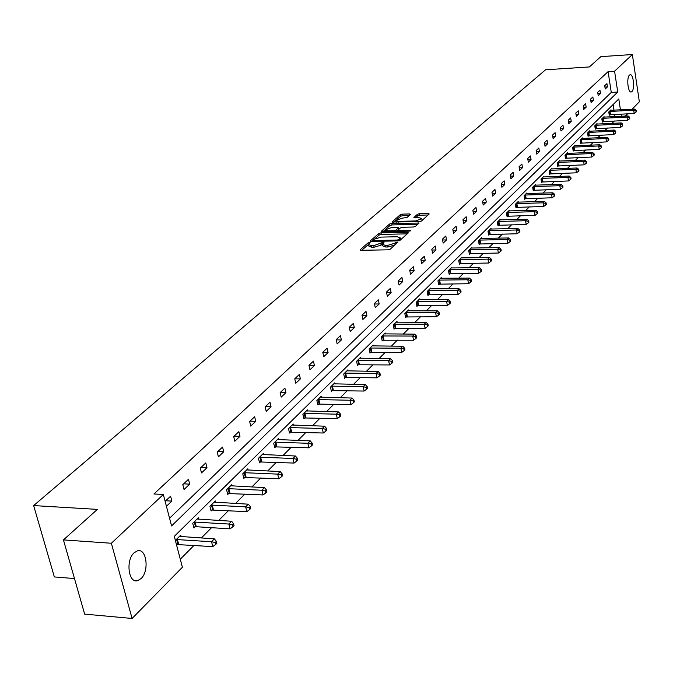 <?xml version="1.0" encoding="UTF-8"?>
<svg xmlns="http://www.w3.org/2000/svg" width="673" height="673" viewBox="0 0 673 673"><rect width="100%" height="100%" fill="white"/><g stroke="black" fill="none" stroke-linecap="round" stroke-linejoin="round"><path stroke-width="1.01" d="M369.544 242.465L368.005 242.919L360.282 249.675L361.039 250.297L388.035 249.826L390.264 249.153L397.92 242.171L395.707 242.381L394.731 243.256L387.656 245.384L385.41 245.435L382.399 244.265L383.997 242.44L383.341 242.187L373.759 245.645L371.521 245.687L368.56 244.535L370.192 242.709L369.544 242.465M368.627 244.324L361.738 250.28M382.466 244.038L381.145 245.115L380.817 243.525M631.922 91.562L631.249 91.957C627.993 93.126 626.336 77.614 629.465 75.098L630.113 74.72C633.377 73.601 635.018 88.979 631.922 91.562M141.078 578.57L137.637 580.648C128.509 583.727 125.481 560.256 134.087 552.811L137.435 550.834C146.546 547.889 149.549 570.973 141.078 578.57M410.37 214.494L409.596 213.947L402.303 214.14L400.191 214.771L392.039 221.997L419.271 221.678L421.416 221.038L429.223 213.98L428.415 213.434L419.523 213.678L417.411 214.3L413.903 217.514L419.262 217.741L421.786 218.649L415.687 220.946L398.374 221.383L395.909 220.483L402 218.195L406.997 217.48L410.37 214.494M620.439 109.834L618.79 98.965L174.299 536.356L182.383 567.246L132.093 618.47L84.638 614.104L63.439 539.906L97.375 509.385L33.65 505.574L545.567 69.79L589.388 66.947L600.838 56.65L632.359 54.53L639.35 101.808L632.082 109.211M63.439 539.906L111.356 543.254L163.346 494.487L171.573 525.933L617.738 92.041L614.575 71.212L632.359 54.53M169.562 518.235L611.277 92.411L608.098 71.624L153.924 493.974L163.346 494.487M608.098 71.624L614.575 71.212M380.952 232.85L378.79 233.497L370.394 240.833L371.16 241.43L397.945 240.9L400.141 240.236L408.334 232.841L407.535 232.252L380.952 232.85L381.271 234.414L379.109 235.062L374.878 238.764M381.423 231.192L389.617 224.025L391.753 223.386L419.043 223.083L415.493 226.372L413.34 227.02L402.563 227.281L400.41 227.92L397.953 230.2L398.887 230.553L410.135 230.301L410.799 230.545L409.176 231.159L382.18 231.773L381.423 231.192L381.524 231.697M132.093 618.47L111.356 543.254M33.65 505.574L54.345 576.929L74.484 578.57M604.144 117.152L604.068 116.631L601.83 118.843L602.343 122.133L602.84 121.636M588.067 132.455L613.103 131.201L614.23 130.049L589.977 131.21L589.876 130.663L587.546 132.968L588.076 136.316L588.597 135.795M573.211 147.135L598.667 145.957L599.845 144.754L575.188 145.839L575.095 145.275L572.664 147.673L573.219 151.08L573.766 150.542M559.793 161.091L559.692 160.502L557.16 163.001L557.74 166.467L558.304 165.903M543.734 176.999L543.633 176.376L540.991 178.984L541.588 182.518L542.186 181.929M526.976 193.605L526.866 192.949L524.107 195.675L524.738 199.275L525.352 198.661M509.469 210.952L509.352 210.27L506.466 213.114L507.122 216.782L507.762 216.142M491.155 229.106L491.029 228.383L488.009 231.361L488.691 235.096L489.372 234.423M471.992 248.101L471.849 247.344L468.686 250.465L469.401 254.276L470.107 253.57M451.894 268.022L451.743 267.215L448.428 270.487L449.177 274.374L449.917 273.633M430.813 288.919L430.653 288.069L427.17 291.502L427.952 295.472L428.735 294.698M408.671 310.867L408.494 309.967L404.835 313.584L405.651 317.631L406.475 316.815M385.385 333.968L385.183 333.009L381.339 336.811L382.197 340.95L383.055 340.092M360.854 358.288L360.635 357.279L356.581 361.283L357.489 365.506L358.398 364.606M334.986 383.947L334.75 382.87L330.468 387.101L331.419 391.417L332.378 390.458M307.67 411.052L307.41 409.899L302.884 414.375L303.885 418.783L304.903 417.773M278.773 439.721L278.479 438.493L273.692 443.229L274.752 447.738L275.829 446.67M248.16 470.107L247.841 468.787L242.76 473.809L243.878 478.419L245.022 477.292M215.671 502.361L215.318 500.931L209.917 506.273L211.112 511L212.315 509.798M175.367 540.427L180.734 535.119L181.13 536.659M177.537 544.364L176.629 545.265M180.288 559.238L194.06 545.332M201.328 537.996L211.541 527.682M218.7 520.465L228.484 510.58M235.533 503.463L244.913 493.999M251.862 486.983L260.846 477.906M267.694 470.999L276.317 462.301M283.055 455.486L291.325 447.141M297.979 440.428L305.912 432.419M312.465 425.799L320.087 418.11M326.548 411.582L333.858 404.204M340.235 397.76L347.26 390.677M353.552 384.325L360.291 377.519M366.499 371.252L372.977 364.707M379.101 358.524L385.326 352.24M391.375 346.141L397.356 340.101M403.32 334.077L409.075 328.273M414.972 322.317L420.499 316.739M426.312 310.867L431.629 305.5M437.374 299.695L442.489 294.538M448.168 288.801L453.08 283.846M458.692 278.176L463.419 273.406M468.963 267.812L473.506 263.219M478.983 257.692L483.357 253.275M488.775 247.807L492.981 243.559M498.331 238.158L502.378 234.069M507.678 228.727L511.564 224.799M516.797 219.516L520.549 215.739M525.722 210.506L529.323 206.872M534.438 201.707L537.904 198.207M542.968 193.092L546.308 189.727M551.313 184.671L554.518 181.432M559.482 176.427L562.561 173.314M567.465 168.368L570.435 165.373M575.289 160.468L578.141 157.591M582.944 152.737L585.687 149.97M590.44 145.166L593.081 142.508M597.792 137.755L600.324 135.189M604.985 130.486L607.425 128.03M612.035 123.369L614.382 121.005M614.979 116.597L614.651 114.46M613.995 110.17L613.128 104.534M198.67 519.236L198.291 517.764L192.722 523.266L193.95 528.044L195.204 526.808M232.16 485.99L231.823 484.619L226.582 489.793L227.743 494.462L228.921 493.292M263.69 454.696L263.387 453.417L258.449 458.288L259.542 462.856L260.653 461.754M293.428 425.185L293.15 423.99L288.498 428.592L289.525 433.05L290.576 432.016M321.517 397.314L321.265 396.195L316.865 400.544L317.841 404.91L318.834 403.926M348.092 370.949L347.865 369.898L343.701 374.02L344.626 378.285L345.56 377.36M373.279 345.972L373.069 344.988L369.124 348.892L370.007 353.064L370.89 352.189M397.171 322.274L396.986 321.341L393.234 325.051L394.075 329.139L394.916 328.306M419.885 299.754L419.708 298.879L416.141 302.404L416.94 306.408L417.74 305.618M441.488 278.336L441.328 277.512L437.93 280.868L438.695 284.797L439.452 284.04M462.065 257.944L461.914 257.162L458.683 260.358L459.407 264.203L460.13 263.488M481.683 238.494L481.548 237.754L478.461 240.799L479.159 244.577L479.849 243.887M500.418 219.928L500.291 219.221L497.347 222.132L498.012 225.834L498.668 225.177M518.319 202.186L518.202 201.513L515.383 204.298L516.023 207.932L516.654 207.301M535.447 185.21L535.338 184.57L532.646 187.237L533.252 190.804L533.857 190.207M551.852 168.965L551.751 168.351L549.168 170.908L549.748 174.408L550.329 173.836M565.556 154.706L591.222 153.57L592.425 152.342L567.558 153.394L567.474 152.813L565 155.253L565.564 158.693L566.119 158.147M580.715 139.715L605.961 138.503L607.113 137.326L582.658 138.453L582.557 137.898L580.185 140.245L580.723 143.627L581.253 143.097M597.128 124.11L597.044 123.58L594.755 125.834L595.277 129.157L595.79 128.644M611.034 110.33L610.958 109.825L608.762 111.987L609.267 115.251L609.755 114.763M627.589 113.787L625.36 116.059M621.415 116.261L621.086 114.124M611.277 92.411L617.738 92.041M607.441 86.918L605.22 89.021L604.716 85.723L606.928 83.629L607.441 86.918L604.918 87.069M600.484 93.53L598.221 95.684L597.708 92.352L599.971 90.216L600.484 93.53L597.91 93.682M593.384 100.277L591.079 102.473L590.558 99.116L592.863 96.937L593.384 100.277L590.759 100.428M586.149 107.167L583.794 109.396L583.255 106.014L585.611 103.785L586.149 107.167L583.466 107.31M578.763 114.191L576.357 116.471L575.81 113.056L578.216 110.784L578.763 114.191L576.021 114.334M571.226 121.359L568.769 123.689L568.214 120.24L570.662 117.918L571.226 121.359L568.416 121.502M563.528 128.678L561.021 131.05L560.449 127.576L562.956 125.212L563.528 128.678L560.659 128.812M555.662 136.148L553.113 138.579L552.525 135.071L555.09 132.648L555.662 136.148L552.726 136.291M547.637 143.786L545.029 146.26L544.432 142.726L547.048 140.253L547.637 143.786L544.634 143.921M539.435 151.576L536.768 154.117L536.162 150.542L538.837 148.018L539.435 151.576L536.364 151.711M531.056 159.551L528.33 162.143L527.716 158.534L530.442 155.951L531.056 159.551L527.91 159.678M522.492 167.695L519.707 170.336L519.076 166.702L521.869 164.061L522.492 167.695L519.27 167.813M513.743 176.015L510.891 178.724L510.243 175.047L513.095 172.355L513.743 176.015L510.437 176.141M504.784 184.528L501.873 187.296L501.217 183.586L504.136 180.827L504.784 184.528L501.402 184.646M495.631 193.235L492.653 196.07L491.98 192.318L494.958 189.5L495.631 193.235L492.165 193.344M486.268 202.144L483.214 205.038L482.524 201.261L485.578 198.375L486.268 202.144L482.709 202.245M476.677 211.255L473.556 214.224L472.858 210.405L475.979 207.452L476.677 211.255L473.026 211.356M466.869 220.584L463.672 223.621L462.948 219.768L466.153 216.74L466.869 220.584L463.125 220.677M456.824 230.141L453.552 233.253L452.811 229.35L456.092 226.254L456.824 230.141L452.979 230.225M446.536 239.924L443.179 243.113L442.43 239.176L445.787 236.004L446.536 239.924L442.582 240M435.995 249.944L432.554 253.208L431.788 249.237L435.221 245.981L435.995 249.944L431.94 250.019M425.193 260.215L421.668 263.564L420.877 259.551L424.402 256.211L425.193 260.215L421.02 260.274M414.114 270.748L410.505 274.18L409.697 270.117L413.315 266.701L414.114 270.748L409.832 270.798M402.765 281.541L399.064 285.066L398.231 280.961L401.941 277.453L402.765 281.541L398.357 281.583M391.114 292.62L387.32 296.229L386.47 292.082L390.273 288.49L391.114 292.62L386.588 292.646M379.168 303.977L375.273 307.687L374.398 303.498L378.302 299.805L379.168 303.977L374.499 303.994M366.903 315.645L362.898 319.448L362.007 315.208L366.011 311.422L366.903 315.645L362.099 315.637M354.309 327.616L350.204 331.528L349.279 327.246L353.401 323.351L354.309 327.616L349.354 327.6M341.371 339.915L337.156 343.928L336.214 339.604L340.437 335.608L341.371 339.915L336.273 339.882M328.079 352.559L323.747 356.682L322.779 352.307L327.12 348.193L328.079 352.559L322.821 352.501M314.426 365.548L309.959 369.788L308.966 365.363L313.433 361.14L314.426 365.548L308.991 365.464M300.377 378.907L295.792 383.265L294.766 378.79L299.359 374.44L300.377 378.907L294.766 378.798M285.924 392.645L281.205 397.129L280.153 392.603L284.881 388.136L285.924 392.645L280.254 392.51M271.051 406.786L266.197 411.405L265.12 406.82L269.982 402.218L271.051 406.786L265.322 406.627M255.748 421.34L250.743 426.102L249.633 421.466L254.646 416.722L255.748 421.34L249.952 421.163M239.975 436.34L234.818 441.236L233.682 436.55L238.848 431.662L239.975 436.34L234.128 436.129M223.73 451.785L218.414 456.841L217.236 452.096L222.561 447.057L223.73 451.785L217.816 451.549M206.981 467.718L201.496 472.926L200.285 468.122L205.778 462.931L206.981 467.718L201.008 467.441M189.702 484.139L184.049 489.515L182.804 484.653L188.465 479.302L189.702 484.139L183.67 483.837M165.137 501.351L170.606 496.194L171.876 501.091L166.424 506.273M171.876 501.091L165.777 500.754M368.644 244.938L368.888 246.125L371.849 247.277L371.521 245.687M381.145 245.115L374.087 247.235L371.849 247.277M382.483 244.661L382.718 245.855L385.73 247.025L385.41 245.435M394.782 245.073L387.985 246.983L385.73 247.025M407.224 233.842L381.271 234.414M373.136 240.295L371.858 241.414M373.254 240.101L373.784 240.522L397.28 240.042L398.811 239.58L400.317 237.914L397.289 236.761L381.28 237.098L374.289 239.193L373.254 240.101M400.359 240.034L400.561 239.108M382.878 231.756L385.478 229.476M385.966 229.047L389.928 225.573L389.617 224.025M417.79 224.311L392.065 224.933L389.928 225.573M391.45 227.541L385.267 229.88L387.741 230.805L393.873 230.671L396.035 230.023L398.5 227.743L391.45 227.541M385.335 230.2L385.621 231.689M397.962 230.158L396.506 231.445M395.976 220.786L396.246 222.25M420.852 221.35L421.466 220.98M421.895 220.601L422.03 219.911M428.104 214.99L419.826 215.217L417.714 215.848L415.485 217.842M409.234 215.503L402.605 215.68L400.494 216.302L396.843 219.516M396.002 220.248L393.638 222.317M176.435 544.516L212.786 546.619L211.541 541.74L214.359 538.863L179.447 536.389M176.276 539.527L211.541 541.74L215.225 542.505L215.713 544.457L216.841 543.304L216.344 541.353L215.225 542.505M214.359 538.863L216.344 541.353M215.713 544.457L212.786 546.619M193.689 527.026L196.306 526.723L230.065 528.852L228.862 524.031L231.588 521.247L197.054 518.992M193.975 522.029L228.862 524.031L232.479 524.797L232.959 526.723L234.044 525.605L233.565 523.678L232.479 524.797M231.588 521.247L233.565 523.678M232.959 526.723L230.065 528.852M210.859 510.008L246.814 511.64L245.645 506.878L248.287 504.178L214.115 502.125M211.129 505.07L245.645 506.878L249.195 507.627L249.666 509.537L250.718 508.452L250.255 506.55L249.195 507.627M248.287 504.178L250.255 506.55M249.666 509.537L246.814 511.64M227.508 493.502L263.042 494.949L261.915 490.238L264.472 487.622L230.654 485.771M227.76 488.632L261.915 490.238L265.406 490.996L265.86 492.88L266.878 491.828L266.432 489.944L265.406 490.996M264.472 487.622L266.432 489.944M265.86 492.88L263.042 494.949M243.651 477.494L278.79 478.764L277.688 474.112L280.178 471.571L246.705 469.905M243.895 472.682L277.688 474.112L281.129 474.852L281.566 476.72L282.559 475.702L282.122 473.834L281.129 474.852M280.178 471.571L282.122 473.834M281.566 476.72L278.79 478.764M259.332 461.947L294.067 463.066L292.999 458.464L295.413 456L262.285 454.502M259.559 457.194L292.999 458.464L296.381 459.196L296.801 461.039L297.769 460.054L297.34 458.212L296.381 459.196M295.413 456L297.34 458.212M296.801 461.039L294.067 463.066M274.55 446.864L308.899 447.814L307.855 443.271L310.203 440.874L277.419 439.545M274.769 442.161L307.855 443.271L311.187 444.003L311.599 445.82L312.533 444.861L312.121 443.044L311.187 444.003M310.203 440.874L312.121 443.044M311.599 445.82L308.899 447.814M289.331 432.201L323.301 433.008L322.291 428.516L324.563 426.186L292.116 425.016M289.541 427.557L322.291 428.516L325.564 429.239L325.968 431.04L326.876 430.106L326.472 428.306L325.564 429.239M324.563 426.186L326.472 428.306M325.968 431.04L323.301 433.008M303.7 417.958L337.299 418.623L336.315 414.181L338.519 411.918L306.4 410.892M303.893 413.365L336.315 414.181L339.537 414.896L339.924 416.68L340.807 415.771L340.42 413.996L339.537 414.896M338.519 411.918L340.42 413.996M339.924 416.68L337.299 418.623M317.664 404.103L350.894 404.641L349.943 400.25L352.088 398.046L320.289 397.163M317.858 399.569L349.943 400.25L353.115 400.965L353.493 402.723L354.351 401.84L353.973 400.082L353.115 400.965M352.088 398.046L353.973 400.082M353.493 402.723L350.894 404.641M331.251 390.634L364.127 391.047L363.193 386.697L365.279 384.561L333.791 383.812M331.427 386.151L363.193 386.697L366.314 387.412L366.684 389.145L367.517 388.287L367.147 386.554L366.314 387.412M365.279 384.561L367.147 386.554M366.684 389.145L364.127 391.047M344.467 377.528L376.989 377.822L376.081 373.523L378.117 371.446L346.94 370.815M344.635 373.094L376.081 373.523L379.16 374.222L379.522 375.946L380.329 375.113L379.967 373.389L379.16 374.222M378.117 371.446L379.967 373.389M379.522 375.946L376.989 377.822M357.329 364.766L389.507 364.951L388.624 360.694L390.601 358.675L359.735 358.171M357.489 360.383L388.624 360.694L391.661 361.393L392.006 363.1L392.796 362.284L392.443 360.585L391.661 361.393M390.601 358.675L392.443 360.585M392.006 363.1L389.507 364.951M369.847 352.349L401.697 352.425L400.83 348.219L402.757 346.25L372.186 345.855M370.007 348.017L400.83 348.219L403.825 348.908L404.162 350.591L404.936 349.8L404.591 348.118L403.825 348.908M402.757 346.25L404.591 348.118M404.162 350.591L401.697 352.425M382.054 340.244L413.567 340.227L412.726 336.063L414.602 334.144L384.325 333.858M382.197 335.962L412.726 336.063L415.67 336.744L416.007 338.41L416.755 337.644L416.419 335.978L415.67 336.744M414.602 334.144L416.419 335.978M416.007 338.41L413.567 340.227M393.932 328.458L425.126 328.34L424.301 324.218L426.135 322.35L396.153 322.174M394.075 324.218L424.301 324.218L427.212 324.899L427.54 326.548L428.264 325.799L427.935 324.15L427.212 324.899M426.135 322.35L427.935 324.15M427.54 326.548L425.126 328.34M405.516 316.966L436.39 316.756L435.591 312.684L437.374 310.859L407.678 310.775M405.651 312.777L435.591 312.684L438.46 313.357L438.771 314.989L439.486 314.257L439.166 312.625L438.46 313.357M437.374 310.859L439.166 312.625M438.771 314.989L436.39 316.756M416.814 305.761L447.377 305.466L446.594 301.437L448.327 299.653L418.909 299.67M416.94 301.613L446.594 301.437L449.421 302.101L449.732 303.716L450.422 303.01L450.111 301.395L449.421 302.101M448.327 299.653L450.111 301.395M449.732 303.716L447.377 305.466M427.826 294.833L458.086 294.463L457.32 290.467L459.011 288.734L429.87 288.835M427.952 290.736L457.32 290.467L460.105 291.131L460.408 292.73L461.089 292.032L460.786 290.442L460.105 291.131M459.011 288.734L460.786 290.442M460.408 292.73L458.086 294.463M438.577 284.174L468.526 283.72L467.785 279.766L469.434 278.075L440.571 278.26M438.695 280.111L467.785 279.766L470.536 280.431L470.831 282.012L471.487 281.331L471.193 279.749L470.536 280.431M469.434 278.075L471.193 279.749M470.831 282.012L468.526 283.72M449.059 273.768L478.722 273.246L477.998 269.326L479.605 267.677L451.003 267.947M449.177 269.755L477.998 269.326L480.707 269.982L481.002 271.556L481.641 270.891L481.355 269.326L480.707 269.982M479.605 267.677L481.355 269.326M481.002 271.556L478.722 273.246M459.297 263.614L488.665 263.017L487.959 259.139L489.532 257.532L461.19 257.868M459.407 259.635L487.959 259.139L490.634 259.795L490.92 261.343L491.551 260.695L491.265 259.147L490.634 259.795M489.532 257.532L491.265 259.147M490.92 261.343L488.665 263.017M469.291 253.696L498.382 253.031L497.684 249.195L499.223 247.622L471.142 248.034M469.392 249.759L497.684 249.195L500.333 249.843L500.611 251.374L501.217 250.743L500.948 249.212L500.333 249.843M499.223 247.622L500.948 249.212M500.611 251.374L498.382 253.031M479.058 244.013L507.863 243.281L507.19 239.487L508.687 237.948L480.859 238.427M479.151 240.118L507.19 239.487L509.798 240.126L510.067 241.649L510.664 241.027L510.395 239.512L509.798 240.126M508.687 237.948L510.395 239.512M510.067 241.649L507.863 243.281M488.59 234.549L517.133 233.758L516.469 229.998L517.932 228.5L490.356 229.047M488.691 230.688L516.469 229.998L519.043 230.629L519.312 232.135L519.893 231.537L519.632 230.031L519.043 230.629M517.932 228.5L519.632 230.031M519.312 232.135L517.133 233.758M497.911 225.304L526.185 224.454L525.537 220.727L526.967 219.263L499.635 219.869M498.003 221.484L525.537 220.727L528.078 221.358L528.339 222.847L528.911 222.258L528.65 220.769L528.078 221.358M526.967 219.263L528.65 220.769M528.339 222.847L526.185 224.454M507.03 216.26L535.035 215.36L534.396 211.667L535.801 210.237L508.704 210.901M507.114 212.475L534.396 211.667L536.911 212.289L537.163 213.77L537.727 213.198L537.466 211.717L536.911 212.289M535.801 210.237L537.466 211.717M537.163 213.77L535.035 215.36M515.939 207.419L543.683 206.468L543.061 202.809L544.432 201.412L517.579 202.136M516.023 203.675L543.061 202.809L545.542 203.431L545.795 204.895L546.341 204.331L546.089 202.867L545.542 203.431M544.432 201.412L546.089 202.867M545.795 204.895L543.683 206.468M524.646 198.771L552.138 197.769L551.532 194.152L552.87 192.781L526.252 193.555M524.73 195.061L551.532 194.152L553.988 194.766L554.232 196.213L554.762 195.666L554.518 194.219L553.988 194.766M552.87 192.781L554.518 194.219M554.232 196.213L552.138 197.769M533.167 190.316L560.416 189.264L559.818 185.681L561.131 184.335L534.741 185.168M533.252 186.64L559.818 185.681L562.241 186.286L562.485 187.725L563.007 187.187L562.763 185.748L562.241 186.286M561.131 184.335L562.763 185.748M562.485 187.725L560.416 189.264M541.513 182.038L568.508 180.944L567.928 177.386L569.207 176.074L543.044 176.957M541.588 178.404L567.928 177.386L570.325 178L570.553 179.422L571.066 178.892L570.83 177.47L570.325 178M569.207 176.074L570.83 177.47M570.553 179.422L568.508 180.944M549.673 173.937L576.433 172.801L575.861 169.276L577.114 167.998L551.17 168.923M549.74 170.336L575.861 169.276L578.225 169.882L578.452 171.295L578.957 170.774L578.73 169.369L578.225 169.882M577.114 167.998L578.73 169.369M578.452 171.295L576.433 172.801M557.665 166.012L584.181 164.835L583.626 161.343L584.854 160.081L559.128 161.057M557.732 162.437L583.626 161.343L585.964 161.941L586.191 163.337L586.679 162.832L586.452 161.436L585.964 161.941M584.854 160.081L586.452 161.436M586.191 163.337L584.181 164.835M565.488 158.248L591.777 157.028L591.222 153.57L593.544 154.159L593.763 155.547L594.242 155.051L594.023 153.671L593.544 154.159M567.558 153.394L566.918 153.351M592.425 152.342L594.023 153.671M593.763 155.547L591.777 157.028M573.152 150.643L599.206 149.389L598.667 145.957L600.955 146.546L601.174 147.917L601.645 147.437L601.426 146.066L600.955 146.546M575.188 145.839L574.549 145.814M599.845 144.754L601.426 146.066M601.174 147.917L599.206 149.389M580.656 143.198L606.491 141.902L605.961 138.503L608.224 139.092L608.434 140.447L608.897 139.976L608.686 138.621L608.224 139.092M582.658 138.453L582.027 138.419M607.113 137.326L608.686 138.621M608.434 140.447L606.491 141.902M588.009 135.896L613.616 134.575L613.103 131.201L615.341 131.782L615.551 133.128L615.795 131.319L615.341 131.782M589.977 131.21L589.355 131.176M614.23 130.049L615.795 131.319M615.551 133.128L613.616 134.575M595.218 128.745L620.607 127.39L620.102 124.051L621.204 122.915L596.53 124.084M595.269 125.329L620.102 124.051L622.315 124.623L622.517 125.96L622.761 124.169L622.315 124.623M621.204 122.915L622.761 124.169M622.517 125.96L620.607 127.39M602.276 121.729L627.455 120.349L626.958 117.035L628.044 115.924L603.572 117.127M602.335 118.347L626.958 117.035L629.154 117.607L629.348 118.936L629.785 118.49L629.583 117.161L629.154 117.607M628.044 115.924L629.583 117.161M629.348 118.936L627.455 120.349M609.208 114.856L634.168 113.443L633.68 110.162L634.748 109.068L610.47 110.305M609.258 111.508L633.68 110.162L635.85 110.725L636.044 112.046L636.473 111.609L636.279 110.296L635.85 110.725M634.748 109.068L636.279 110.296M636.044 112.046L634.168 113.443M368.333 244.501L368.005 242.919M396.018 243.954L395.707 242.381M382.129 244.24L381.801 242.65M374.087 247.235L373.759 245.645M387.985 246.983L387.656 245.384M395.051 244.829L394.731 243.256M360.4 250.221L360.282 249.675M407.754 233.363L407.535 232.252M370.503 241.355L370.394 240.833M379.109 235.062L378.79 233.497M373.961 241.371L373.784 240.522M397.449 240.909L397.28 240.042M399.047 240.732L398.811 239.58M400.141 240.236L399.829 238.671M392.065 224.933L391.753 223.386M418.312 223.831L418.101 222.729M399.055 231.386L398.887 230.553M410.269 230.948L410.135 230.301M387.909 231.638L387.741 230.805M394.041 231.504L393.873 230.671M396.33 231.453L396.035 230.023M398.652 229.485L398.349 227.97M398.542 222.191L398.374 221.383M415.847 221.762L415.687 220.946M414.147 217.774L414.046 217.295M417.714 215.848L417.411 214.3M419.826 215.217L419.523 213.678M428.634 214.519L428.415 213.434M392.283 222.267L392.191 221.77M400.494 216.302L400.191 214.771M402.605 215.68L402.303 214.14M409.798 214.998L409.596 213.947M177.882 544.314L176.62 539.477M178.656 544.28L177.394 539.443M195.532 526.757L194.312 521.979M196.306 526.723L195.077 521.945M212.651 509.747L211.457 505.028M213.408 509.705L212.214 504.986M229.241 493.25L228.088 488.581M229.989 493.208L228.837 488.539M245.342 477.241L244.223 472.631M246.082 477.199L244.955 472.589M260.964 461.712L259.879 457.152M261.696 461.67L260.611 457.102M276.14 446.62L275.08 442.119M276.864 446.578L275.804 442.068M290.879 431.973L289.853 427.515M291.594 431.923L290.559 427.464M305.206 417.731L304.204 413.323M305.912 417.681L304.903 413.272M319.128 403.884L318.152 399.526M319.826 403.834L318.851 399.476M332.672 390.416L331.722 386.109M333.362 390.365L332.412 386.058M345.855 377.317L344.929 373.052M346.536 377.267L345.611 373.002M358.684 364.564L357.784 360.341M359.357 364.514L358.448 360.291M371.176 352.139L370.293 347.966M371.841 352.097L370.958 347.916M383.341 340.05L382.483 335.92M383.997 340L383.139 335.869M395.194 328.264L394.353 324.176M395.842 328.214L395.009 324.125M406.744 316.773L405.928 312.735M407.392 316.722L406.576 312.676M418.009 305.576L417.218 301.571M418.648 305.525L417.849 301.521M429.004 294.656L428.221 290.694M429.626 294.597L428.852 290.635M439.721 283.998L438.956 280.069M440.344 283.939L439.578 280.018M450.178 273.591L449.438 269.713M450.792 273.541L450.052 269.654M460.391 263.446L459.667 259.601M461.005 263.387L460.273 259.542M470.36 253.528L469.653 249.725M470.965 253.477L470.259 249.666M480.101 243.845L479.412 240.076M480.699 243.794L480.009 240.017M489.616 234.389L488.943 230.654M490.213 234.33L489.532 230.595M498.92 225.135L498.256 221.442M499.509 225.085L498.844 221.383M508.014 216.1L507.358 212.441M508.595 216.05L507.938 212.382M516.898 207.267L516.258 203.633M517.47 207.208L516.839 203.583M525.596 198.619L524.965 195.027M526.16 198.569L525.537 194.968M534.101 190.165L533.487 186.606M534.665 190.114L534.051 186.547M542.421 181.895L541.824 178.362M542.976 181.836L542.379 178.303M550.564 173.794L549.976 170.294M551.12 173.743L550.531 170.244M558.54 165.869L557.959 162.403M559.086 165.81L558.514 162.344M566.346 158.105L565.783 154.672M566.885 158.054L566.321 154.613M573.993 150.508L573.438 147.101M574.532 150.449L573.976 147.042M581.48 143.055L580.942 139.681M582.01 143.004L581.472 139.622M588.816 135.761L588.286 132.413M589.346 135.702L588.816 132.354M596.009 128.61L595.487 125.296M596.539 128.551L596.017 125.237M603.058 121.603L602.554 118.313M603.58 121.544L603.067 118.255M609.974 114.73L609.469 111.466M610.487 114.671L609.982 111.415M137.637 580.648L134.398 580.387M373.364 241.388L373.153 240.354M400.637 239.495L400.317 237.914M398.189 231.411L397.97 230.317M398.811 229.3L398.5 227.743M422.089 220.206L421.786 218.649"/></g></svg>
